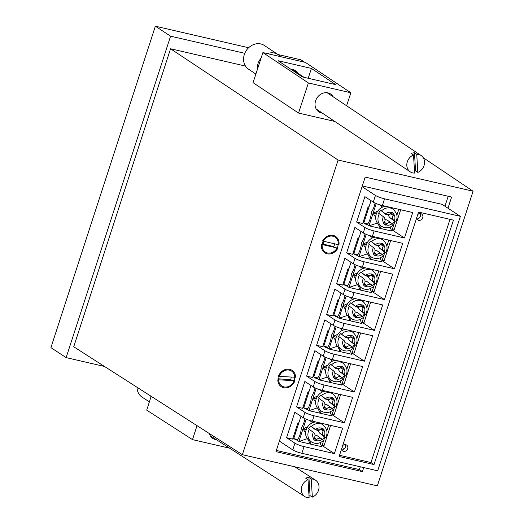 <?xml version="1.0" encoding="UTF-8"?>
<svg xmlns="http://www.w3.org/2000/svg" width="524" height="524" viewBox="0 0 524 524"><rect width="100%" height="100%" fill="white"/><g stroke="black" fill="none" stroke-linecap="round" stroke-linejoin="round"><path stroke-width="0.79" d="M327.474 252.968A8.908 7.657 -56.7 0 1 322.614 242.848A8.908 7.657 -56.7 0 1 332.917 236.226A8.908 7.657 -56.7 0 1 337.777 246.352A8.908 7.657 -56.7 0 1 327.474 252.968M324.264 241.426A6.236 5.364 123.3 0 0 323.419 244.832M283.962 386.902A8.908 7.657 -56.7 0 1 279.096 376.776A8.908 7.657 -56.7 0 1 289.399 370.16A8.908 7.657 -56.7 0 1 294.265 380.28A8.908 7.657 -56.7 0 1 283.962 386.902M280.255 376.481A6.236 5.364 123.3 0 0 280.045 379.913M473.08 191.214L338.111 160.036L242.37 454.681L377.339 485.859L473.08 191.214L423.235 157.717M245.501 66.083L170.555 48.771L338.111 160.036M334.764 121.424L312.946 116.387M170.555 48.771L73.733 346.77L242.37 454.681M447.987 208.218L451.616 197.057L365.176 177.086L275.965 451.642L362.405 471.613L363.715 467.578M170.575 36.176L155.359 26.2L50.92 347.635L66.135 357.61L170.575 36.176L244.787 53.317M277.89 54.503L300.946 59.828L304.555 62.199M155.359 26.2L248.631 47.743M104.531 366.479L66.135 357.61M448.184 196.264L444.948 206.22M360.283 466.786L359.366 469.615L276.358 450.444M359.366 469.615L362.405 471.613M333.31 247.118A6.236 5.364 123.3 0 0 334.646 243.824M290.204 380.431A6.236 5.364 123.3 0 0 291.18 377.031M209.299 433.518A10.69 9.196 122.8 0 0 212.816 438.431A10.69 9.196 122.8 0 0 215.357 439.498A10.69 9.196 122.8 0 0 216.392 439.675M229.65 448.203L192.504 439.629L197.011 425.658M192.504 439.629L146.72 410.154L151.181 396.327M309.022 495.999A9.799 8.43 122.8 0 0 310.057 495.645L308.931 477.488A9.799 8.43 122.8 0 0 307.313 477.678A9.799 8.43 122.8 0 0 305.715 478.176L308.007 479.65L309.134 497.8A9.799 8.43 -57.2 0 1 304.87 496.621A9.799 8.43 -57.2 0 1 301.49 487.811A9.799 8.43 -57.2 0 1 308.007 479.65M308.931 477.488L311.217 478.962A9.799 8.43 -57.2 0 1 315.481 480.141A9.799 8.43 -57.2 0 1 318.861 488.958A9.799 8.43 -57.2 0 1 312.35 497.112L311.217 478.962M310.057 495.645L312.35 497.112M149.399 401.849L142.207 397.225A14.253 12.268 -57.2 0 1 137.046 387.282M150.853 397.349A14.253 12.268 -57.2 0 1 150.781 396.072M333.192 96.802A10.69 9.183 123.7 0 0 330.637 94.025A10.69 9.183 123.7 0 0 327.985 92.886A10.69 9.183 123.7 0 0 316.227 99.265A10.69 9.183 123.7 0 0 318.762 111.802A10.69 9.183 123.7 0 0 321.415 112.948A10.69 9.183 123.7 0 0 322.306 113.099M291.023 69.371A10.69 9.183 -56.3 0 1 293.106 69.587A10.69 9.183 -56.3 0 1 295.765 70.727A10.69 9.183 -56.3 0 1 298.32 73.511M262.904 52.577L308.394 82.962L350.857 92.774L305.368 62.382L262.904 52.577L253.053 82.668L298.542 113.06L314.466 116.734M308.394 82.962L298.542 113.06M350.857 92.774L346.6 105.763M311.433 68.421L278.067 60.719L302.328 76.923L335.694 84.633L311.433 68.421L308.204 78.279M414.595 173.084A9.799 8.417 -56.3 0 1 410.233 171.839A9.799 8.417 -56.3 0 1 406.997 163.043A9.799 8.417 -56.3 0 1 413.534 154.98L414.595 173.084M414.484 171.243A9.799 8.417 123.7 0 0 415.539 170.883L414.477 152.779A9.799 8.417 123.7 0 0 412.86 152.969A9.799 8.417 123.7 0 0 411.261 153.46L413.534 154.98M416.75 154.298A9.799 8.417 -56.3 0 1 421.119 155.543A9.799 8.417 -56.3 0 1 424.348 164.34A9.799 8.417 -56.3 0 1 417.811 172.403L416.75 154.298L414.477 152.779M415.539 170.883L417.811 172.403M255.869 74.074L248.546 69.181A14.253 12.248 -56.3 0 1 245.73 51.418A14.253 12.248 -56.3 0 1 264.384 45.483L278.028 54.594A14.253 12.248 -56.3 0 1 280.248 56.579M257.284 69.744A14.253 12.248 -56.3 0 1 259.38 60.535A14.253 12.248 -56.3 0 1 261.096 58.105M267.41 53.618A14.253 12.248 -56.3 0 1 278.028 54.594M341.497 449.258A3.563 3.065 123.3 0 0 342.676 451A3.563 3.065 123.3 0 0 347.667 448.721A3.563 3.065 123.3 0 0 346.587 445.04A3.563 3.065 123.3 0 0 342.683 445.603M341.74 449.939A3.563 3.065 123.3 0 0 345.381 447.221A3.563 3.065 123.3 0 0 345.237 444.601M416.56 218.226A3.563 3.065 123.3 0 0 417.746 219.969A3.563 3.065 123.3 0 0 422.73 217.689A3.563 3.065 123.3 0 0 421.65 214.008A3.563 3.065 123.3 0 0 417.752 214.578M416.809 218.908A3.563 3.065 123.3 0 0 420.451 216.196A3.563 3.065 123.3 0 0 420.307 213.576M293.892 438.647L295.674 439.813L295.903 439.112M295.674 439.813L297.331 440.199M303.9 407.842L305.682 409.008L305.911 408.307M305.682 409.008L307.339 409.395M313.909 377.038L315.69 378.204L315.92 377.503M315.69 378.204L317.348 378.59M323.917 346.233L325.699 347.405L325.928 346.698M325.699 347.405L327.356 347.785M333.926 315.428L335.707 316.601L335.936 315.893M335.707 316.601L337.364 316.981M343.934 284.624L345.716 285.796L345.945 285.089M345.716 285.796L347.379 286.176M363.951 223.021L365.732 224.187L365.962 223.486M365.732 224.187L367.396 224.573M353.942 253.826L355.724 254.992L355.953 254.284M355.724 254.992L357.388 255.371M373.271 202.126L364.901 196.638L356.634 222.084L364.999 227.573A7.126 1.1 18 0 0 374.11 230.966L404.443 237.975L412.709 212.528L382.376 205.519A7.126 1.1 -162 0 1 373.271 202.126L375.446 195.426L362.064 186.655M363.263 232.931L354.892 227.442L346.626 252.889L354.99 258.378A7.126 1.1 18 0 0 364.101 261.771L394.434 268.779L402.701 243.333L372.368 236.324A7.126 1.1 -162 0 1 363.263 232.931L364.999 227.573M353.255 263.736L344.884 258.247L336.618 283.694L344.982 289.183A7.126 1.1 18 0 0 354.093 292.575L384.426 299.584L392.692 274.137L362.359 267.129A7.126 1.1 -162 0 1 353.255 263.736L354.99 258.378M343.246 294.54L334.875 289.052L326.609 314.498L334.974 319.987A7.126 1.1 18 0 0 344.085 323.38L374.411 330.389L382.684 304.942L352.351 297.933A7.126 1.1 -162 0 1 343.246 294.54L344.982 289.183M303.206 417.752L294.842 412.264L286.576 437.71L294.94 443.199A7.126 1.1 18 0 0 304.051 446.599L334.377 453.601L342.65 428.154L312.317 421.152A7.126 1.1 -162 0 1 303.206 417.752L304.948 412.395A7.126 1.1 18 0 0 314.059 415.794L344.386 422.796L352.659 397.349L322.326 390.347A7.126 1.1 -162 0 1 313.214 386.948L314.957 381.59A7.126 1.1 18 0 0 324.068 384.989L354.394 391.991L362.667 366.545L332.334 359.543A7.126 1.1 -162 0 1 323.223 356.143L324.965 350.785A7.126 1.1 18 0 0 334.076 354.185L364.403 361.193L372.675 335.746L342.342 328.738A7.126 1.1 -162 0 1 333.238 325.339L334.974 319.987M304.051 446.599L301.87 453.293A7.126 1.1 -162 0 1 292.765 449.893L279.384 441.123M301.87 453.293L377.699 470.807L460.38 216.34L442.125 204.367L362.3 185.928M344.753 448.426L341.976 447.784M375.446 195.426A7.126 1.1 18 0 0 384.557 198.825L382.376 205.519M460.38 216.34L384.557 198.825M313.214 386.948L304.85 381.459L296.584 406.906L304.948 412.395M323.223 356.143L314.858 350.661L306.592 376.108L314.957 381.59M333.238 325.339L324.867 319.856L316.601 345.303L324.965 350.785M418.558 212.082L339.146 456.502L374.025 464.559L453.437 220.139L418.558 212.082M362.097 322.306L374.411 330.389M326.609 314.498L332.675 315.9L338.17 298.988M352.082 353.111L364.403 361.193M316.601 345.303L322.666 346.705L328.162 329.793M342.074 383.915L354.394 391.991M306.592 376.108L312.658 377.503L318.153 360.597M332.065 414.72L344.386 422.796M296.584 406.906L302.649 408.307L308.145 391.402M322.057 445.524L334.377 453.601M286.576 437.71L292.641 439.112L298.136 422.206M372.106 291.501L384.426 299.584M336.618 283.694L342.683 285.095L348.178 268.183M382.114 260.697L394.434 268.779M346.626 252.889L352.691 254.291L358.187 237.379M392.122 229.892L404.443 237.975M356.634 222.084L362.7 223.486L368.195 206.58M339.532 455.297L370.979 462.561L450.005 219.346M370.979 462.561L374.025 464.559M385.841 225.169L384.275 222.13L386.791 223.951L385.841 225.169A7.12 6.118 -56.7 0 1 384.518 224.396A7.12 6.118 -56.7 0 1 383.457 223.27L384.393 222.038C385.513 220.185 385.304 218.508 383.771 216.995L378.603 213.203A10.336 8.888 -56.7 0 1 380.751 210.366L385.919 214.159L390.184 214.185L391.775 212.292A7.12 6.118 -56.7 0 1 394.159 214.192L390.721 213.615M393.079 224.613L391.71 223.316C389.902 222.163 388.264 222.379 386.791 223.951M385.88 206.332A10.336 8.888 123.3 0 0 376.448 213.563A10.336 8.888 123.3 0 0 378.78 224.475A10.336 8.888 123.3 0 0 379.343 224.881L381.629 226.381A10.336 8.888 -56.7 0 1 381.059 225.968A10.336 8.888 -56.7 0 1 379.363 213.7M394.159 214.192L393.242 215.436C392.122 217.283 392.325 218.967 393.865 220.48L394.467 221.279A10.336 8.888 -56.7 0 1 392.489 223.938M393.531 209.508A10.336 8.888 123.3 0 0 392.961 209.096C397.29 213.196 398.188 217.499 395.659 222.012L395.227 221.776M385.919 214.159L388.186 215.056L390.184 214.185M385.716 214.316L380.751 210.366M381.511 210.864A10.336 8.888 123.3 0 1 392.961 209.096L390.681 207.602A10.336 8.888 123.3 0 0 390.256 207.34M394.467 221.279L389.502 217.329L388.186 215.056M384.878 219.425L387.223 220.067L391.71 223.316M375.04 203.063A13.362 6.504 103 0 1 371.385 212.135A13.362 6.504 103 0 1 367.304 224.691L368.994 225.798L376.219 203.567M390.085 227.082L391.742 231.058L394.841 221.521M396.865 215.298L398.81 209.318M379.71 204.799L382.599 207.104M383.496 206.77L384.74 206.07M391.742 231.058L369.073 225.824A17.456 2.692 -162 0 1 368.994 225.798M375.669 217.414L373.154 213.268L377.758 211.113M369.073 225.824L377.398 223.047M378.079 223.846L380.313 228.418M380.345 228.425L381.118 226.047M373.154 213.268L376.291 213.995M371.038 200.666L363.787 222.982L363.027 222.484L365.477 214.951M392.234 229.551L394.12 229.984L400.69 209.751M363.787 222.982L367.828 223.912M374.293 252.954L376.782 254.749L375.832 255.974A7.12 6.118 -56.7 0 1 374.503 255.201A7.12 6.118 -56.7 0 1 373.448 254.075L374.385 252.843C375.505 250.989 375.295 249.306 373.763 247.8L368.595 244.007A10.336 8.888 -56.7 0 1 370.743 241.171L375.911 244.963L380.175 244.99L381.767 243.097A7.12 6.118 -56.7 0 1 384.151 244.996L380.712 244.42M383.064 255.417L381.701 254.12C379.893 252.968 378.256 253.184 376.782 254.749M375.872 237.136A10.336 8.888 123.3 0 0 366.44 244.361A10.336 8.888 123.3 0 0 368.772 255.273A10.336 8.888 123.3 0 0 369.335 255.686L371.621 257.186A10.336 8.888 -56.7 0 1 371.051 256.773A10.336 8.888 -56.7 0 1 369.354 244.505M384.151 244.996L383.234 246.241C382.114 248.088 382.317 249.771 383.856 251.284L384.459 252.083A10.336 8.888 -56.7 0 1 382.481 254.743M374.267 252.935L375.832 255.974M383.522 240.313A10.336 8.888 123.3 0 0 382.952 239.9C387.282 244.001 388.179 248.304 385.651 252.817L385.219 252.581M375.911 244.963L378.177 245.861L380.175 244.99M375.708 245.121L370.743 241.171M371.503 241.669A10.336 8.888 123.3 0 1 382.952 239.9L380.673 238.407A10.336 8.888 123.3 0 0 380.247 238.145M384.459 252.083L379.494 248.134L378.177 245.861M374.87 250.23L377.214 250.872L381.701 254.12M365.031 233.868A13.362 6.504 103 0 1 361.377 242.939A13.362 6.504 103 0 1 357.296 255.496L358.986 256.603L366.204 234.372M380.077 257.887L381.734 261.862L384.832 252.326M386.856 246.103L388.795 240.123M369.702 235.603L372.59 237.909M373.488 237.575L374.732 236.874M381.734 261.862L359.064 256.629A17.456 2.692 -162 0 1 358.986 256.603M365.66 248.219L363.145 244.073L367.75 241.918M359.064 256.629L367.389 253.852M368.071 254.651L370.304 259.223M370.337 259.229L371.11 256.852M363.145 244.073L366.283 244.793M361.029 231.464L353.779 253.786L353.019 253.288L355.469 245.749M382.225 260.356L384.112 260.788L390.681 240.555M353.779 253.786L357.82 254.716M364.285 283.759L366.774 285.554L365.824 286.779A7.12 6.118 -56.7 0 1 364.494 286.006A7.12 6.118 -56.7 0 1 363.44 284.879L364.376 283.648C365.497 281.794 365.287 280.111 363.754 278.604L358.586 274.812A10.336 8.888 -56.7 0 1 360.735 271.976L365.903 275.762L370.167 275.794L371.758 273.901A7.12 6.118 -56.7 0 1 374.143 275.801L370.704 275.224M373.055 286.222L371.693 284.925C369.885 283.772 368.248 283.982 366.774 285.554M365.863 267.941A10.336 8.888 123.3 0 0 356.431 275.166A10.336 8.888 123.3 0 0 358.763 286.078A10.336 8.888 123.3 0 0 359.326 286.49L361.612 287.99A10.336 8.888 -56.7 0 1 361.043 287.578A10.336 8.888 -56.7 0 1 359.346 275.31M374.143 275.801L373.226 277.039C372.106 278.892 372.309 280.576 373.848 282.082L374.45 282.881A10.336 8.888 -56.7 0 1 372.472 285.547M364.259 283.739L365.824 286.779M373.514 271.118A10.336 8.888 123.3 0 0 372.944 270.705C377.273 274.805 378.171 279.109 375.643 283.622L375.21 283.386M365.903 275.762L368.169 276.665L370.167 275.794M365.7 275.925L360.735 271.976M361.495 272.473A10.336 8.888 123.3 0 1 372.944 270.705L370.664 269.212A10.336 8.888 123.3 0 0 370.239 268.95M374.45 282.881L369.486 278.932L368.169 276.665M364.861 281.034L367.206 281.676L371.693 284.925M355.023 264.666A13.362 6.504 103 0 1 351.368 273.744A13.362 6.504 103 0 1 347.288 286.3L348.977 287.407L356.196 265.17M370.062 288.691L371.726 292.667L374.824 283.13M376.848 276.908L378.786 270.928M359.693 266.408L362.582 268.714M363.473 268.38L364.724 267.672M371.726 292.667L349.056 287.434A17.456 2.692 -162 0 1 348.977 287.407M355.652 279.023L353.137 274.877L357.741 272.716M349.056 287.434L357.375 284.656M358.062 285.456L360.296 290.027M360.329 290.034L361.101 287.656M353.137 274.877L356.274 275.598M351.021 262.269L343.77 284.591L343.01 284.087L345.46 276.554M372.217 291.161L374.103 291.593L380.673 271.36M343.77 284.591L347.812 285.521M354.276 314.564L356.765 316.358L355.816 317.583A7.12 6.118 -56.7 0 1 354.486 316.81A7.12 6.118 -56.7 0 1 353.431 315.684L354.362 314.452C355.488 312.599 355.279 310.915 353.746 309.409L348.578 305.616A10.336 8.888 -56.7 0 1 350.726 302.774L355.894 306.566L360.158 306.599L361.75 304.706A7.12 6.118 -56.7 0 1 364.134 306.606L360.695 306.029M363.047 317.027L361.684 315.73C359.877 314.577 358.239 314.786 356.765 316.358M355.855 298.746A10.336 8.888 123.3 0 0 346.423 305.97A10.336 8.888 123.3 0 0 348.748 316.882A10.336 8.888 123.3 0 0 349.318 317.295L351.604 318.788A10.336 8.888 -56.7 0 1 351.034 318.382A10.336 8.888 -56.7 0 1 349.338 306.114M364.134 306.606L363.217 307.843C362.097 309.697 362.3 311.38 363.833 312.887L364.435 313.686A10.336 8.888 -56.7 0 1 362.464 316.352M354.25 314.538L355.816 317.583M363.505 301.922A10.336 8.888 123.3 0 0 362.936 301.51C367.265 305.61 368.162 309.913 365.634 314.426L365.202 314.184M355.894 306.566L358.161 307.47L360.158 306.599M355.691 306.723L350.726 302.774M351.486 303.278A10.336 8.888 123.3 0 1 362.936 301.51L360.656 300.01A10.336 8.888 123.3 0 0 360.23 299.754M364.435 313.686L359.477 309.736L358.161 307.47M354.853 311.832L357.198 312.481L361.684 315.73M345.015 295.471A13.362 6.504 103 0 1 341.36 304.549A13.362 6.504 103 0 1 337.279 317.105L338.963 318.212L346.187 295.975M360.054 319.496L361.717 323.472L364.815 313.935M366.839 307.712L368.778 301.726M349.685 297.213L352.573 299.512M353.464 299.178L354.715 298.477M361.717 323.472L339.048 318.238A17.456 2.692 -162 0 1 338.963 318.212M345.644 309.828L343.128 305.682L347.733 303.52M339.048 318.238L347.366 315.455M348.054 316.254L350.287 320.832M350.32 320.832L351.093 318.454M343.128 305.682L346.266 306.402M341.013 293.073L333.762 315.396L333.002 314.891L335.452 307.359M362.208 321.965L364.095 322.398L370.664 302.165M333.762 315.396L337.803 316.326M344.268 345.368L346.757 347.163L345.807 348.388A7.12 6.118 -56.7 0 1 344.478 347.615A7.12 6.118 -56.7 0 1 343.423 346.488L344.353 345.251C345.473 343.403 345.27 341.72 343.737 340.207L338.57 336.421A10.336 8.888 -56.7 0 1 340.718 333.578L345.886 337.371L350.15 337.404L351.742 335.511A7.12 6.118 -56.7 0 1 354.126 337.41L350.687 336.834M353.038 347.831L351.676 346.528C349.868 345.381 348.231 345.591 346.757 347.163M345.847 329.55A10.336 8.888 123.3 0 0 336.415 336.775A10.336 8.888 123.3 0 0 338.74 347.687A10.336 8.888 123.3 0 0 339.31 348.1L341.596 349.593A10.336 8.888 -56.7 0 1 341.026 349.187A10.336 8.888 -56.7 0 1 339.329 336.919M354.126 337.41L353.209 338.648C352.089 340.502 352.292 342.185 353.824 343.692L354.427 344.491A10.336 8.888 -56.7 0 1 352.456 347.157M344.235 345.342L345.807 348.388M353.497 332.727A10.336 8.888 123.3 0 0 352.927 332.314C357.257 336.415 358.154 340.718 355.626 345.231L355.193 344.989M345.886 337.371L348.152 338.268L350.15 337.404M345.683 337.528L340.718 333.578M341.478 334.076A10.336 8.888 123.3 0 1 352.927 332.314L350.648 330.814A10.336 8.888 123.3 0 0 350.222 330.559M354.427 344.491L349.469 340.541L348.152 338.268M344.844 342.637L347.189 343.279L351.676 346.528M335 326.275A13.362 6.504 103 0 1 331.351 335.353A13.362 6.504 103 0 1 327.271 347.91L328.954 349.017L336.179 326.779M350.045 350.301L351.709 354.276L354.807 344.74M356.824 338.517L358.77 332.53M339.676 328.017L342.565 330.317M343.456 329.982L344.707 329.282M351.709 354.276L329.039 349.036A17.456 2.692 -162 0 1 328.954 349.017M335.635 340.633L333.12 336.48L337.725 334.325M329.039 349.036L337.358 346.259M338.046 347.058L340.279 351.637M340.312 351.637L341.085 349.259M333.12 336.48L336.257 337.207M331.004 323.878L323.753 346.194L322.994 345.696L325.437 338.163M352.2 352.77L354.08 353.202L360.656 332.969M323.753 346.194L327.795 347.13M334.26 376.173L336.749 377.968L335.799 379.193A7.12 6.118 -56.7 0 1 334.469 378.42A7.12 6.118 -56.7 0 1 333.415 377.293L334.345 376.055C335.465 374.208 335.262 372.525 333.723 371.012L328.561 367.219A10.336 8.888 -56.7 0 1 330.709 364.383L335.877 368.176L340.142 368.208L341.733 366.309A7.12 6.118 -56.7 0 1 344.117 368.208L340.679 367.632M343.03 378.629L341.668 377.332C339.86 376.186 338.222 376.396 336.749 377.968M335.838 360.348A10.336 8.888 123.3 0 0 326.406 367.579A10.336 8.888 123.3 0 0 328.731 378.492A10.336 8.888 123.3 0 0 329.301 378.904L331.581 380.398A10.336 8.888 -56.7 0 1 331.017 379.985A10.336 8.888 -56.7 0 1 329.321 367.724M344.117 368.208L343.194 369.453C342.074 371.306 342.283 372.983 343.816 374.496L344.419 375.295A10.336 8.888 -56.7 0 1 342.447 377.955M334.227 376.147L335.799 379.193M343.489 363.525A10.336 8.888 123.3 0 0 342.919 363.119C347.248 367.213 348.146 371.523 345.617 376.029L345.178 375.793M335.877 368.176L338.144 369.073L340.142 368.208M335.674 368.333L330.709 364.383M331.469 364.881A10.336 8.888 123.3 0 1 342.919 363.119L340.633 361.619A10.336 8.888 123.3 0 0 340.214 361.364M344.419 375.295L339.46 371.346L338.144 369.073M334.836 373.442L337.181 374.084L341.668 377.332M324.991 357.08A13.362 6.504 103 0 1 321.343 366.158A13.362 6.504 103 0 1 317.262 378.714L318.946 379.815L326.17 357.584M340.037 381.105L341.7 385.081L344.799 375.544M346.816 369.322L348.761 363.335M329.668 358.816L332.557 361.121M333.447 360.787L334.692 360.086M341.7 385.081L319.031 379.841A17.456 2.692 -162 0 1 318.946 379.815M325.627 371.431L323.112 367.285L327.716 365.13M319.031 379.841L327.349 377.064M328.037 377.863L330.271 382.441M330.303 382.441L331.076 380.064M323.112 367.285L326.249 368.012M320.996 354.683L313.745 376.998L312.985 376.501L315.428 368.968M342.185 383.568L344.071 384.007L350.648 363.774M313.745 376.998L317.786 377.935M324.251 406.978L326.74 408.772L325.79 409.991A7.12 6.118 -56.7 0 1 324.461 409.224A7.12 6.118 -56.7 0 1 323.406 408.098L324.336 406.86C325.456 405.013 325.253 403.329 323.714 401.816L318.553 398.024A10.336 8.888 -56.7 0 1 320.701 395.188L325.869 398.98L330.133 399.013L331.718 397.113A7.12 6.118 -56.7 0 1 334.109 399.013L330.67 398.436M333.022 409.434L331.659 408.137C329.851 406.991 328.214 407.2 326.74 408.772M325.83 391.153A10.336 8.888 123.3 0 0 316.398 398.384A10.336 8.888 123.3 0 0 318.723 409.296A10.336 8.888 123.3 0 0 319.293 409.709L321.572 411.202A10.336 8.888 -56.7 0 1 321.009 410.79A10.336 8.888 -56.7 0 1 319.312 398.522M334.109 399.013L333.185 400.257C332.065 402.111 332.275 403.788 333.808 405.301L334.41 406.1A10.336 8.888 -56.7 0 1 332.439 408.759M324.218 406.952L325.79 409.991M335.602 406.834L335.17 406.598M325.869 398.98L328.135 399.877L330.133 399.013M325.666 399.137L320.701 395.188M333.48 394.33A10.336 8.888 123.3 0 0 332.91 393.924L330.624 392.424A10.336 8.888 123.3 0 0 330.199 392.162M334.41 406.1L329.452 402.15L328.135 399.877M324.828 404.246L327.166 404.888L331.659 408.137M314.983 387.884A13.362 6.504 103 0 1 311.335 396.963A13.362 6.504 103 0 1 307.254 409.519L308.937 410.62L316.162 388.389M330.028 411.91L331.692 415.879L334.79 406.349M336.808 400.126L338.753 394.14M319.66 389.62L322.548 391.926M323.439 391.592L324.683 390.891M331.692 415.886L309.022 410.646A17.456 2.692 -162 0 1 308.937 410.62M315.618 402.236L313.103 398.089L317.701 395.934M309.022 410.646L317.341 407.869M318.029 408.668L320.256 413.24M320.295 413.246L321.068 410.868M313.103 398.089L316.241 398.816M310.987 385.487L303.737 407.803L302.977 407.305L305.42 399.773M332.177 414.373L334.063 414.811L340.639 394.579M303.737 407.803L307.771 408.74M314.243 437.776L316.732 439.577L315.782 440.795A7.12 6.118 -56.7 0 1 314.452 440.029A7.12 6.118 -56.7 0 1 313.398 438.896L314.328 437.664C315.448 435.811 315.245 434.134 313.706 432.621L308.544 428.829A10.336 8.888 -56.7 0 1 310.693 425.992L315.861 429.785L320.125 429.811L321.71 427.918A7.12 6.118 -56.7 0 1 324.101 429.818L320.662 429.241M323.013 440.239L321.651 438.942C319.843 437.795 318.206 438.005 316.732 439.577M315.821 421.958A10.336 8.888 123.3 0 0 306.389 429.189A10.336 8.888 123.3 0 0 308.715 440.101A10.336 8.888 123.3 0 0 309.284 440.507L311.564 442.007A10.336 8.888 -56.7 0 1 311.001 441.594A10.336 8.888 -56.7 0 1 309.304 429.326M324.101 429.818L323.177 431.062C322.057 432.916 322.267 434.593 323.799 436.106L324.402 436.905A10.336 8.888 -56.7 0 1 322.43 439.564M314.21 437.756L315.782 440.795M323.465 425.134A10.336 8.888 123.3 0 0 322.902 424.722C327.231 428.822 328.129 433.125 325.601 437.638L325.162 437.402M315.861 429.785L318.127 430.682L320.125 429.811M315.658 429.942L310.693 425.992M311.452 426.49A10.336 8.888 123.3 0 1 322.902 424.722L320.616 423.228A10.336 8.888 123.3 0 0 320.19 422.966M324.402 436.905L319.444 432.955L318.127 430.682M314.819 435.051L317.158 435.693L321.651 438.942M304.975 418.689A13.362 6.504 103 0 1 301.326 427.767A13.362 6.504 103 0 1 297.246 440.324L298.929 441.424L306.154 419.193M320.02 442.708L321.684 446.684L324.782 437.147M326.799 430.925L328.745 424.944M309.651 420.425L312.54 422.73M313.431 422.396L314.675 421.696M321.684 446.69L299.014 441.45A17.456 2.692 -162 0 1 298.929 441.424M305.61 433.04L303.095 428.894L307.693 426.739M299.014 441.45L307.333 438.673M308.02 439.472L310.247 444.044M310.287 444.051L311.06 441.673M303.095 428.894L306.226 429.621M300.979 416.292L293.728 438.608L292.968 438.11L295.412 430.577M322.168 445.177L324.055 445.616L330.631 425.377M293.728 438.608L297.763 439.544M321.448 244.381A9.799 8.423 123.3 0 0 324.821 252.791A9.799 8.423 123.3 0 0 327.205 253.806A9.799 8.423 123.3 0 0 337.856 248.166L321.448 244.381M338.943 244.819A9.799 8.423 123.3 0 0 335.57 236.403A9.799 8.423 123.3 0 0 322.542 241.027L338.943 244.819M323.432 244.191L333.683 246.555M277.818 379.802A9.799 8.423 123.3 0 0 281.309 386.725A9.799 8.423 123.3 0 0 285.049 387.924A9.799 8.423 123.3 0 0 294.947 380.673L277.818 379.802M295.543 377.254A9.799 8.423 123.3 0 0 292.051 370.337A9.799 8.423 123.3 0 0 278.414 376.383L295.543 377.254M279.914 378.99L290.65 379.533M374.11 230.966L372.368 236.324M364.101 261.771L362.359 267.129M354.093 292.575L352.351 297.933M292.765 449.893L294.94 443.199M314.059 415.794L312.317 421.152M324.068 384.989L322.326 390.347M334.076 354.185L332.334 359.543M344.085 323.38L342.342 328.738M392.142 223.656C390.177 225.176 388.153 225.589 386.077 224.894M393.956 214.486C395.129 216.379 395.24 218.488 394.29 220.82M385.494 213.818C387.452 212.292 389.476 211.879 391.559 212.58M393.242 215.436L390.753 213.635M389.502 217.329L393.865 220.48M383.673 222.982C382.5 221.089 382.389 218.98 383.339 216.654M391.448 223.126L387.354 220.165M382.134 254.461C380.169 255.981 378.145 256.393 376.068 255.699M383.948 245.291C385.12 247.184 385.232 249.293 384.282 251.625M375.485 244.623C377.444 243.097 379.468 242.684 381.551 243.385M383.234 246.241L380.745 244.439M379.494 248.134L383.856 251.284M373.664 253.786C372.492 251.893 372.381 249.784 373.33 247.459M381.439 253.93L377.346 250.97M372.125 285.266C370.16 286.785 368.136 287.198 366.06 286.504M373.94 276.096C375.112 277.989 375.223 280.098 374.274 282.423M365.477 275.421C367.435 273.901 369.459 273.489 371.542 274.19M373.226 277.039L370.737 275.244M369.486 278.932L373.848 282.082M363.656 284.591C362.484 282.698 362.372 280.589 363.322 278.264M371.431 284.728L367.337 281.774M362.117 316.07C360.152 317.59 358.128 318.002 356.051 317.302M363.931 306.9C365.104 308.793 365.215 310.902 364.265 313.228M355.462 306.226C357.427 304.706 359.451 304.293 361.534 304.988M363.217 307.843L360.728 306.049M359.477 309.736L363.833 312.887M353.648 315.396C352.475 313.503 352.364 311.394 353.314 309.068M361.422 315.533L357.329 312.579M352.108 346.868C350.143 348.394 348.119 348.807 346.043 348.106M353.923 337.705C355.095 339.598 355.207 341.707 354.257 344.032M345.454 337.03C347.419 335.511 349.442 335.098 351.519 335.792M353.209 338.648L350.72 336.853M349.469 340.541L353.824 343.692M343.639 346.2C342.467 344.307 342.355 342.198 343.305 339.866M351.414 346.338L347.314 343.377M342.093 377.673C340.135 379.199 338.111 379.612 336.028 378.911M343.914 368.51C345.087 370.403 345.198 372.512 344.248 374.837M335.445 367.835C337.41 366.315 339.434 365.903 341.51 366.597M343.194 369.453L340.711 367.658M339.46 371.346L343.816 374.496M333.631 377.005C332.458 375.112 332.347 373.003 333.297 370.671M341.406 377.142L337.305 374.182M332.085 408.478C330.127 410.004 328.103 410.416 326.02 409.716M333.906 399.314C335.078 401.207 335.19 403.316 334.24 405.642M335.609 406.834C338.137 402.327 337.24 398.017 332.91 393.924A10.336 8.888 123.3 0 0 321.461 395.686M325.437 398.64C327.402 397.12 329.426 396.707 331.502 397.402M333.185 400.257L330.703 398.463M329.452 402.15L333.808 405.301M323.622 407.81C322.45 405.917 322.339 403.801 323.288 401.476M331.397 407.947L327.297 404.986M322.077 439.282C320.118 440.802 318.094 441.215 316.011 440.52M323.898 430.119C325.07 432.012 325.181 434.121 324.232 436.446M315.428 429.444C317.393 427.925 319.417 427.512 321.494 428.206M323.177 431.062L320.688 429.261M319.444 432.955L323.799 436.106M313.614 438.608C312.442 436.715 312.33 434.606 313.28 432.28M321.389 438.752L317.289 435.791M294.704 466.773L315.481 480.141M210.209 435.693L304.87 496.621M316.201 109.025L410.233 171.839M292.215 69.43L304.018 77.316M327.087 92.728L421.119 155.543M381.629 226.381C385.769 228.654 389.732 228.143 393.511 224.855M371.621 257.186C375.76 259.459 379.723 258.948 383.502 255.653M361.612 287.99C365.752 290.263 369.715 289.752 373.494 286.458M351.604 318.788C355.744 321.068 359.706 320.557 363.486 317.262M341.596 349.593C345.735 351.873 349.698 351.362 353.477 348.067M331.581 380.398C335.727 382.671 339.69 382.166 343.462 378.872M321.572 411.202C325.718 413.475 329.681 412.971 333.454 409.676M311.564 442.007C315.71 444.28 319.673 443.769 323.446 440.481"/></g></svg>
